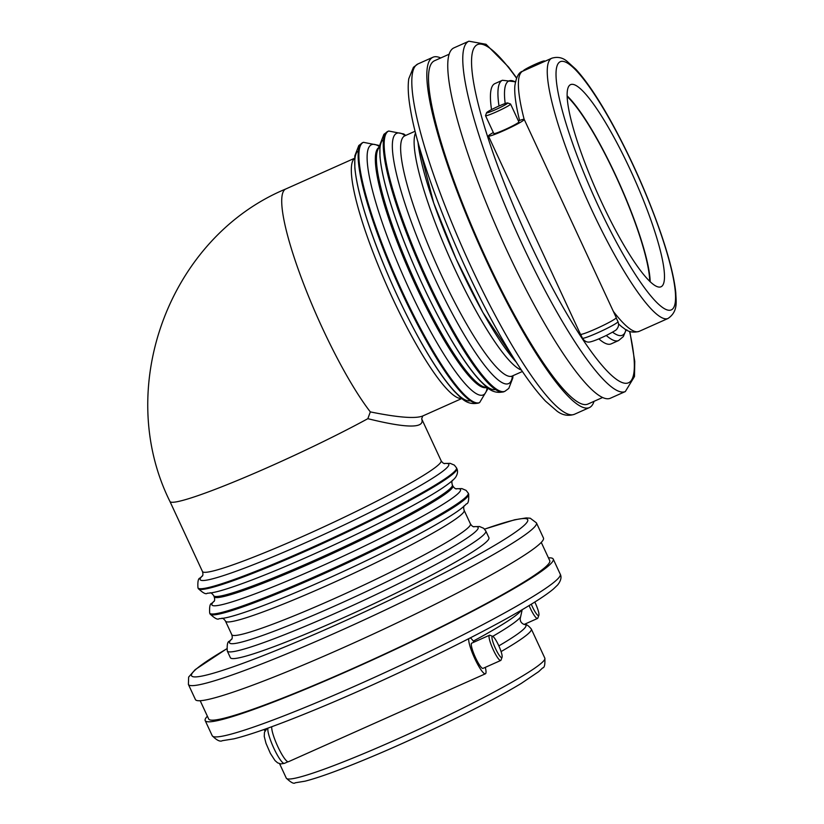 <?xml version="1.0" encoding="UTF-8"?>
<svg xmlns="http://www.w3.org/2000/svg" width="824" height="824" viewBox="0 0 824 824"><rect width="100%" height="100%" fill="white"/><g stroke="black" fill="none" stroke-linecap="round" stroke-linejoin="round"><path stroke-width="1.24" d="M421.764 419.056C424.885 428.48 406.912 428.356 367.834 418.685L370.326 411.897C398.074 417.521 415.543 418.88 422.743 415.976L461.862 398.507M543.5 61.913A11.618 0.937 -24.9 0 0 544.376 61.223A11.618 0.937 -24.9 0 0 544.406 60.945A11.618 0.937 -24.9 0 0 533.54 65.034A11.618 0.937 -24.9 0 0 523.394 70.699A11.618 0.937 -24.9 0 0 523.508 70.843M556.664 189.283L583.804 247.746M498.994 106.028A142.521 25.451 65.9 0 1 502.403 80.268L494.915 83.605A142.521 25.451 65.9 0 0 491.526 109.602M486.593 112.703L485.521 115.597A13.812 1.112 -24.9 0 0 485.521 115.7A13.812 1.112 -24.9 0 0 497.387 111.415A13.812 1.112 -24.9 0 0 510.458 104.339A13.812 1.112 -24.9 0 0 510.581 104.061A13.812 1.112 -24.9 0 0 510.499 103.999L507.605 102.949A11.618 0.937 155.1 0 1 507.574 103.237A11.618 0.937 155.1 0 1 496.151 109.376A11.618 0.937 155.1 0 1 486.593 112.703A11.618 0.937 155.1 0 1 496.738 107.048A11.618 0.937 155.1 0 1 507.605 102.949M510.581 104.061L518.863 121.911A13.812 1.112 155.1 0 1 518.739 122.179A13.812 1.112 155.1 0 1 505.668 129.255A13.812 1.112 155.1 0 1 493.803 133.54L485.521 115.7M493.329 132.51A19.735 1.586 -24.9 0 0 488.601 135.641A19.735 1.586 -24.9 0 0 488.436 136.032A19.735 1.586 -24.9 0 0 507.007 129.162A19.735 1.586 -24.9 0 0 524.229 119.418A19.735 1.586 -24.9 0 0 518.389 120.87M583.474 247.046L616.249 317.642A19.735 1.586 155.1 0 1 599.017 327.396A19.735 1.586 155.1 0 1 580.446 334.256L488.436 136.032M567.2 95.945A110.725 19.776 -114.1 0 1 615.878 175.739A110.725 19.776 -114.1 0 1 650.188 281.818M630.102 169.394A110.725 19.776 -114.1 0 1 660.941 286.814A110.725 19.776 -114.1 0 1 597.75 193.774A110.725 19.776 -114.1 0 1 570.661 84.604A110.725 19.776 -114.1 0 1 630.102 169.394M649.714 281.375A109.633 19.58 65.9 0 0 619.463 184.082A109.633 19.58 65.9 0 0 567.221 96.604M598.821 338.87A142.521 25.451 65.9 0 0 611.109 343.886L618.608 340.539A142.521 25.451 65.9 0 1 606.258 335.471M440.727 57.979A191.848 34.258 65.9 0 0 432.94 57.247A191.848 34.258 65.9 0 0 430.643 58.988A191.848 34.258 65.9 0 0 483.101 253.576A191.848 34.258 65.9 0 0 589.366 407.612A191.848 34.258 65.9 0 0 594.022 401.329M516.607 77.899L508.593 67.094L486.036 44.28L468.887 41.2L453.87 47.905A191.848 34.258 65.9 0 0 451.573 49.636A191.848 34.258 65.9 0 0 504.031 244.234A191.848 34.258 65.9 0 0 610.296 398.27L625.313 391.565L634.501 376.506L634.748 361.345L629.845 331.547M449.204 54.188L434.506 60.749A188.016 33.578 65.9 0 0 432.25 62.449A188.016 33.578 65.9 0 0 483.657 253.153A188.016 33.578 65.9 0 0 587.8 404.11L602.499 397.549M531.284 604.208A11.618 2.07 65.9 0 0 538.741 615.466A11.618 2.07 65.9 0 0 538.865 615.24L537.835 618.062A13.812 2.462 -114.1 0 1 537.691 618.33A13.812 2.462 -114.1 0 1 537.526 618.453A13.812 2.462 -114.1 0 1 529.08 605.558M538.865 615.24A11.618 2.07 65.9 0 0 534.786 602.035M492.742 636.386L489.961 635.263A13.812 2.462 65.9 0 0 489.456 635.242A13.812 2.462 65.9 0 0 492.834 648.859A13.812 2.462 65.9 0 0 500.724 660.467A13.812 2.462 65.9 0 0 500.889 660.343A13.812 2.462 65.9 0 0 501.033 660.076L502.063 657.253A11.618 2.07 -114.1 0 1 501.94 657.48A11.618 2.07 -114.1 0 1 494.936 647.283A11.618 2.07 -114.1 0 1 492.742 636.386A11.618 2.07 -114.1 0 1 498.953 646.129A11.618 2.07 -114.1 0 1 502.063 657.253M500.724 660.467L482.998 668.377A13.812 2.462 -114.1 0 1 475.108 656.769A13.812 2.462 -114.1 0 1 471.73 643.153L489.456 635.242M468.774 638.672A19.735 3.523 65.9 0 0 475.18 659.447A19.735 3.523 65.9 0 0 485.408 673.785A19.735 3.523 65.9 0 0 485.295 667.358M474.027 642.123A19.735 3.523 65.9 0 0 470.267 637.9M485.408 673.785L288.421 761.736A19.735 3.523 -114.1 0 1 278.265 747.553A19.735 3.523 -114.1 0 1 271.755 726.727M487.705 540.544A142.521 11.495 155.1 0 1 352.847 613.489A142.521 11.495 155.1 0 1 230.39 657.717L227.28 651.022A142.521 11.495 -24.9 0 0 349.747 606.794A142.521 11.495 -24.9 0 0 484.594 533.849A142.521 11.495 -24.9 0 0 485.82 531.016L488.92 537.701A142.521 11.495 155.1 0 1 487.705 540.544M536.434 522.88L543.449 538A191.848 15.471 155.1 0 1 541.801 541.821A191.848 15.471 155.1 0 1 360.263 640.011A191.848 15.471 155.1 0 1 195.422 699.545L188.397 684.435A191.848 15.471 -24.9 0 0 353.249 624.901A191.848 15.471 -24.9 0 0 534.786 526.701A191.848 15.471 -24.9 0 0 536.434 522.88L530.244 518.224L526.32 517.915L514.66 519.779L484.553 529.111M548.444 557.879A191.848 15.471 155.1 0 1 553.223 559.053A191.848 15.471 155.1 0 1 551.575 562.874A191.848 15.471 155.1 0 1 370.048 661.075A191.848 15.471 155.1 0 1 205.197 720.609A191.848 15.471 155.1 0 1 207.38 716.2M541.265 542.408L549.742 560.67A188.016 15.162 155.1 0 1 548.125 564.419A188.016 15.162 155.1 0 1 370.223 660.652A188.016 15.162 155.1 0 1 208.678 718.991L200.191 700.719M421.713 418.942L441.108 460.719A131.552 10.609 155.1 0 1 400.351 488.725A131.552 10.609 155.1 0 1 274.443 548.64A131.552 10.609 155.1 0 1 202.457 571.495C203.075 573.576 203.065 575.111 202.426 576.089M367.834 418.685A131.552 10.609 155.1 0 1 241.926 478.589A131.552 10.609 155.1 0 1 169.94 501.456L202.457 571.495M285.907 188.923A131.552 23.494 65.9 0 0 302.542 281.025A131.552 23.494 65.9 0 0 370.326 411.897M550.082 59.503A142.521 25.451 65.9 0 0 589.057 204.053A142.521 25.451 65.9 0 0 667.996 318.486C678.585 311.307 675.907 300.77 675.804 292.963C674.279 277.76 669.232 257.665 660.663 232.687C647.427 194.783 631.112 158.105 611.717 122.642C598.409 98.633 586.451 80.834 575.842 69.257L566.953 61.223C562.555 57.536 557.498 56.526 551.792 58.216A142.521 25.451 65.9 0 0 550.082 59.503M524.157 119.346A142.521 25.451 -114.1 0 1 521.17 72.409A142.521 25.451 -114.1 0 1 522.88 71.121L551.792 58.216M667.996 318.486L639.074 331.392A142.521 25.451 -114.1 0 1 613.324 311.348M522.88 71.121C518.842 72.1 516.164 77.075 514.835 86.046A139.225 24.864 65.9 0 0 519.573 120.438M618.556 323.883A139.225 24.864 65.9 0 0 622.604 327.416C624.231 328.117 628.65 334.101 639.074 331.392M505.174 103.525A139.225 24.864 -114.1 0 1 515.093 81.782M617.794 322.05A19.601 1.576 155.1 0 1 599.254 332.082A19.601 1.576 155.1 0 1 582.414 338.17C584.546 341.424 587.203 342.66 590.375 341.867C594.104 340.961 599.584 338.736 606.804 335.203C613.798 331.578 617.135 329.528 616.836 329.023C618.659 326.84 619.04 324.378 617.959 321.659A19.601 1.576 155.1 0 1 617.794 322.05M354.588 158.404A131.552 23.494 65.9 0 0 373.169 252.628A131.552 23.494 65.9 0 0 439.923 380.822A131.552 23.494 65.9 0 0 461.749 398.414M470.216 400.732A137.031 24.473 -114.1 0 1 394.181 288.853A137.031 24.473 -114.1 0 1 357.441 151.492M362.684 142.645L358.79 145.549L354.804 155.921L354.845 167.931C356.401 183.721 361.746 204.733 370.893 230.967C384.396 269.067 400.804 305.611 420.137 340.611C432.971 363.549 444.517 380.616 454.776 391.822C460.472 397.034 466.508 406.005 478.878 402.915A142.521 25.451 -114.1 0 1 399.939 288.482A142.521 25.451 -114.1 0 1 360.974 143.932A142.521 25.451 -114.1 0 1 362.684 142.645L363.425 142.315A142.521 25.451 65.9 0 0 361.715 143.603A142.521 25.451 65.9 0 0 400.68 288.153A142.521 25.451 65.9 0 0 479.62 402.586L487.489 389.433L487.643 387.816M379.73 146.765A137.031 24.473 65.9 0 0 369.842 145.951A137.031 24.473 65.9 0 0 409.652 290.048A137.031 24.473 65.9 0 0 484.852 393.738A137.031 24.473 65.9 0 0 487.2 387.465M486.17 387.826L486.809 387.373A131.552 23.494 -114.1 0 1 411.722 276.823A131.552 23.494 -114.1 0 1 379.545 147.125L379.72 147.043M379.709 147.197A131.552 23.494 65.9 0 0 412.793 276.349A131.552 23.494 65.9 0 0 486.86 387.208M495.337 389.515A137.031 24.473 -114.1 0 1 419.292 277.637A137.031 24.473 -114.1 0 1 382.563 140.276M387.795 131.428L383.902 134.333L379.916 144.705L379.967 156.715C381.522 172.504 386.868 193.516 396.004 219.75C409.507 257.85 425.926 294.405 445.259 329.394C458.093 352.332 469.639 369.399 479.898 380.606C485.583 385.828 491.629 394.799 504 391.699A142.521 25.451 -114.1 0 1 425.06 277.266A142.521 25.451 -114.1 0 1 386.085 132.715A142.521 25.451 -114.1 0 1 387.795 131.428L388.701 131.026A142.521 25.451 65.9 0 0 386.992 132.314A142.521 25.451 65.9 0 0 425.967 276.864A142.521 25.451 65.9 0 0 504.906 391.297L508.799 388.403L512.786 378.031L512.981 375.682M512.518 375.899A137.031 24.473 -114.1 0 1 510.138 382.449A137.031 24.473 -114.1 0 1 424.772 255.883A137.031 24.473 -114.1 0 1 405.253 135.641M511.457 376.537L512.085 376.084A131.552 23.494 -114.1 0 1 439.223 270.457A131.552 23.494 -114.1 0 1 403.245 137.021A131.552 23.494 -114.1 0 1 404.821 135.836L415.121 131.232M415.543 132.901A131.552 23.494 65.9 0 0 450.471 259.529A131.552 23.494 65.9 0 0 521.427 370.058M516.236 362.138A137.031 24.473 -114.1 0 1 455.404 257.325A137.031 24.473 -114.1 0 1 417.974 142.058M625.941 330.074A139.225 24.864 -114.1 0 1 612.582 332.154M417.923 63.953L413.432 67.3L408.766 78.774C407.623 86.829 408.271 97.5 410.692 110.797C419.488 162.915 458.113 260.714 497.006 329.837C515.185 362.364 531.367 386.147 545.55 401.175L556.993 411.114C562.38 415.224 568.158 416.295 574.338 414.328A191.848 34.258 -114.1 0 1 468.084 260.281A191.848 34.258 -114.1 0 1 415.615 65.693A191.848 34.258 -114.1 0 1 417.923 63.953L432.94 57.247M468.887 41.2A191.848 34.258 65.9 0 0 466.59 42.93A191.848 34.258 65.9 0 0 519.048 237.528A191.848 34.258 65.9 0 0 625.313 391.565M629.587 331.454A185.276 33.084 -114.1 0 1 554.871 292.561A185.276 33.084 -114.1 0 1 475.263 46.247A185.276 33.084 -114.1 0 1 516.504 78.156M558.754 62.809A135.939 24.277 -114.1 0 1 659.53 229.814A135.939 24.277 -114.1 0 1 629.124 264.514A135.939 24.277 -114.1 0 1 558.754 62.809M543.603 660.972A142.521 11.495 155.1 0 1 408.745 733.916A142.521 11.495 155.1 0 1 286.288 778.134C290.965 782.563 293.931 784.108 295.188 782.8L305.086 781.173C318.764 777.681 339.581 770.121 367.525 758.502C420.601 736.512 489.26 702.985 521.355 683.343L538.711 671.622L542.635 667.934C544.448 667.831 545.179 664.556 544.829 658.129A142.521 11.495 155.1 0 1 543.603 660.972M501.085 651.578A142.521 11.495 -24.9 0 0 530.09 631.874A142.521 11.495 -24.9 0 0 531.315 629.031L544.829 658.129M531.315 629.031C528.318 625.385 525.887 623.84 524.033 624.417A139.225 11.227 155.1 0 1 498.839 645.872M521.396 610.12A142.521 11.495 155.1 0 1 473.306 641.103M492.701 636.365A139.225 11.227 -24.9 0 0 520.583 616.97C519.594 620.441 520.747 622.923 524.043 624.417L524.033 624.417M287.978 761.778L284.424 763.364A19.601 3.502 -114.1 0 1 273.939 748.429A19.601 3.502 -114.1 0 1 268.016 728.086M202.642 575.646A137.031 11.052 -24.9 0 0 201.375 576.934A137.031 11.052 -24.9 0 0 332.834 530.275A137.031 11.052 -24.9 0 0 444.146 463.541M202.704 575.502L200.139 578.026C198.285 578.221 197.554 581.497 197.956 587.842A142.521 11.495 -24.9 0 0 320.412 543.613A142.521 11.495 -24.9 0 0 455.27 470.669A142.521 11.495 -24.9 0 0 456.486 467.826L456.836 468.568A142.521 11.495 155.1 0 1 455.61 471.41A142.521 11.495 155.1 0 1 320.763 544.355A142.521 11.495 155.1 0 1 198.296 588.583C203.013 593.023 206 594.567 207.277 593.239C211.202 593.084 216.568 591.972 223.376 589.902A137.031 11.052 155.1 0 1 221.151 590.54M443.178 487.561A137.031 11.052 155.1 0 1 441.654 488.581A137.031 11.052 155.1 0 1 334.946 544.468A137.031 11.052 155.1 0 1 223.376 589.902L221.471 590.447M210.151 592.755C211.315 592.889 212.489 593.867 213.684 595.69A131.552 10.609 -24.9 0 0 337.479 549.927A131.552 10.609 -24.9 0 0 452.335 484.914L452.839 485.995A131.552 10.609 155.1 0 1 337.974 550.999A131.552 10.609 155.1 0 1 214.189 596.772C214.807 598.852 214.796 600.377 214.158 601.365M214.374 600.912A137.031 11.052 -24.9 0 0 213.107 602.21A137.031 11.052 -24.9 0 0 344.566 555.551A137.031 11.052 -24.9 0 0 455.878 488.817M214.436 600.778L211.871 603.302C210.017 603.498 209.286 606.763 209.687 613.118A142.521 11.495 -24.9 0 0 332.144 568.89A142.521 11.495 -24.9 0 0 467.002 495.945A142.521 11.495 -24.9 0 0 468.217 493.102L468.64 494.009A142.521 11.495 155.1 0 1 344.216 564.44A142.521 11.495 155.1 0 1 210.11 614.024C214.817 618.464 217.814 620.009 219.081 618.68C223.005 618.525 228.372 617.413 235.19 615.343A137.031 11.052 -24.9 0 0 346.75 569.899A137.031 11.052 -24.9 0 0 453.458 514.022C459.442 510.149 463.757 506.77 466.405 503.876C468.248 503.763 468.99 500.477 468.64 494.009M232.955 615.981A137.031 11.052 -24.9 0 0 235.19 615.343L233.419 615.847M221.965 618.185C223.129 618.34 224.303 619.318 225.498 621.131A131.552 10.609 -24.9 0 0 338.53 580.312A131.552 10.609 -24.9 0 0 463.016 512.981A131.552 10.609 -24.9 0 0 464.149 510.355C463.521 508.274 463.531 506.75 464.18 505.761M464.149 510.355L470.432 523.899A131.552 10.609 155.1 0 1 469.299 526.526A131.552 10.609 155.1 0 1 344.823 593.857A131.552 10.609 155.1 0 1 231.781 634.676C232.399 636.756 232.389 638.291 231.75 639.28M231.977 638.827A137.031 11.052 -24.9 0 0 230.71 640.124A137.031 11.052 -24.9 0 0 362.169 593.465A137.031 11.052 -24.9 0 0 473.47 526.732M266.049 729.333A142.521 11.495 155.1 0 1 264.741 729.261M484.594 529.152A185.276 14.935 155.1 0 1 526.114 523.394A185.276 14.935 155.1 0 1 294.075 643.07A185.276 14.935 155.1 0 1 226.652 648.89M558.59 577.995A191.848 15.471 155.1 0 1 377.062 676.185A191.848 15.471 155.1 0 1 212.211 735.719C216.722 740.302 220.09 741.961 222.326 740.694L233.985 738.819C251.444 734.514 278.461 724.832 315.036 709.763C389.464 679.234 488.807 630.721 532.098 603.714C541.574 597.884 548.691 592.971 553.46 588.964L557.632 584.968C560.928 580.745 561.803 577.15 560.238 574.174A191.848 15.471 155.1 0 1 558.59 577.995M421.672 418.87L422.753 415.976M354.598 158.26L285.897 188.933C169.105 237.394 113.558 388.135 169.94 501.456M544.406 60.945L545.107 61.192M515.896 81.298L514.65 81.854M502.403 80.268L515.185 81.751M580.652 334.369L582.414 338.17M616.197 317.868L617.959 321.659M557.003 190.004L524.229 119.418M478.878 402.915L479.62 402.586M378.793 147.29L379.545 147.125M379.771 146.198L378.566 145.312L363.425 142.315M504 391.699L504.906 391.297M388.701 131.026L403.739 133.952L405.727 135.435M404.079 136.001L404.821 135.836M512.085 376.084L522.385 371.49M516.648 362.776L482.926 312.574L456.115 258.921L433.682 202.931L417.778 141.326M626.034 330.022L623.335 336.563L618.608 340.539M574.338 414.328L589.366 407.612M625.591 330.362L626.837 329.806M537.526 618.453L524.146 624.427M279.583 763.704L286.288 778.134M522.2 609.657L520.583 616.97M284.424 763.364L280.778 763.93L277.626 762.849L275.02 760.583L270.354 753.342L266.008 743.351L264.236 736.409L264.483 732.206L266.986 728.457M441.108 460.719C442.292 462.532 443.466 463.51 444.63 463.665M444.002 463.49L450.162 463.335L454.354 465.117L456.486 467.826M197.956 587.842L198.296 588.583M456.836 468.568C457.928 470.854 457.711 473.429 456.187 476.313C455.487 477.508 454.323 480.052 441.654 488.581L443.085 487.623M452.366 480.32C451.727 481.288 451.717 482.823 452.335 484.914M213.684 595.69L214.189 596.772M452.839 485.995C454.024 487.808 455.198 488.787 456.362 488.931M455.734 488.766L461.893 488.601L466.085 490.393L468.217 493.102M209.687 613.118L210.11 614.024M225.498 621.131L231.781 634.676M470.432 523.899C471.616 525.722 472.801 526.701 473.965 526.845M473.337 526.68L479.496 526.515L483.688 528.297L485.82 531.016M232.028 638.682L229.474 641.216C227.62 641.402 226.888 644.677 227.28 651.022M265.009 730.867L263.865 729.57M226.652 648.828L195.185 669.634L188.645 677.081L188.397 684.435M205.197 720.609L212.211 735.719M553.223 559.053L560.238 574.174"/></g></svg>

